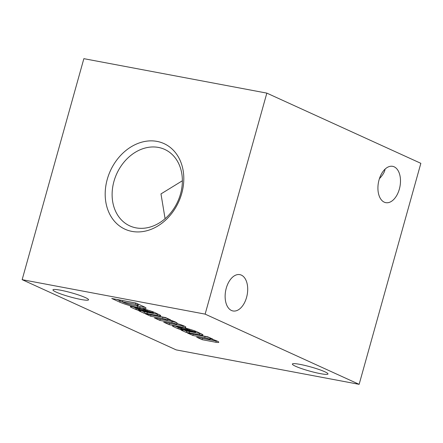<?xml version="1.0" encoding="UTF-8"?>
<svg xmlns="http://www.w3.org/2000/svg" width="443" height="443" viewBox="0 0 443 443"><rect width="100%" height="100%" fill="white"/><g stroke="black" fill="none" stroke-linecap="round" stroke-linejoin="round"><path stroke-width="0.66" d="M399.353 189.117A18.484 10.942 -79.3 0 1 385.787 202.656A18.484 10.942 -79.3 0 1 378.449 182.466A18.484 10.942 -79.3 0 1 392.625 166.33A18.484 10.942 -79.3 0 1 399.353 189.117M379.413 178.69C382.303 175.622 384.109 172.836 384.829 170.345L385.072 169.121M246.563 297.425A18.484 10.942 -79.3 0 1 232.996 310.964A18.484 10.942 -79.3 0 1 225.659 290.774A18.484 10.942 -79.3 0 1 239.835 274.632A18.484 10.942 -79.3 0 1 246.563 297.425M266.836 93.119L420.85 163.329L359.14 384.336L176.164 349.881L22.15 279.671L83.86 58.664L266.836 93.119L205.131 314.126L22.15 279.671M181.746 193.408A47.03 37.505 114.5 0 1 114.992 221.854A47.03 37.505 114.5 0 1 136.749 143.925A47.03 37.505 114.5 0 1 181.746 193.408M359.14 384.336L205.131 314.126M210.032 339.515A3.5 0.41 -164.4 0 1 208.581 339.449L196.686 337.206L202.102 339.676L215.863 342.267A9.901 1.152 -164.4 0 0 218.798 342.251A9.901 1.152 -164.4 0 0 209.844 338.557L212.806 339.111L207.767 336.818L187.428 332.986L192.843 335.456L204.738 337.693A3.5 0.41 -164.4 0 1 208.271 338.646A3.5 0.41 -164.4 0 1 210.032 339.515L210.264 338.679M195.474 332.444A2.808 0.327 -164.4 0 1 194.311 332.394L193.945 332.322A28.812 3.35 -164.4 0 1 190.307 330.971L185.141 328.939A8.583 0.997 -164.4 0 0 175.478 326.103L174.896 325.998A6.601 0.77 -164.4 0 0 172.526 325.937A6.601 0.77 -164.4 0 0 172.753 326.242L173.041 326.419A49.505 5.759 -164.4 0 0 177.842 328.606L182.837 330.472L181.253 330.173L186.315 332.477A9.901 1.152 -164.4 0 1 189.283 332.859L199.311 334.742A8.251 0.958 -164.4 0 0 202.96 334.941A8.251 0.958 -164.4 0 0 202.578 334.498L196.681 331.669A11.717 1.362 -164.4 0 0 185.058 328.019L189.438 330.223A4.784 0.559 -164.4 0 1 194.3 331.79L194.92 332.073A2.808 0.327 -164.4 0 1 195.474 332.444L195.789 331.309M167.415 320.189A3.538 0.41 -164.4 0 1 166.291 320.184L154.457 317.958L159.873 320.422L171.823 322.676A3.538 0.41 -164.4 0 1 176.718 324.42A3.538 0.41 -164.4 0 1 175.633 324.42L163.716 322.177L169.132 324.647L182.87 327.227A9.901 1.152 -164.4 0 0 185.839 327.216A9.901 1.152 -164.4 0 0 178.33 323.944L176.79 323.49A10.892 1.268 -164.4 0 0 177.167 323.285A10.892 1.268 -164.4 0 0 167.615 319.303L170.572 319.863L165.532 317.565L145.199 313.733L150.614 316.202L162.564 318.456A3.538 0.41 -164.4 0 1 167.415 320.189L167.659 319.314M153.245 313.19A2.808 0.327 -164.4 0 1 152.082 313.14L151.716 313.074A28.812 3.35 -164.4 0 1 148.078 311.722L142.912 309.685A8.583 0.997 -164.4 0 0 133.243 306.849L132.662 306.744A6.601 0.77 -164.4 0 0 130.292 306.689A6.601 0.77 -164.4 0 0 130.524 306.993L130.812 307.171A49.505 5.759 -164.4 0 0 135.608 309.358L140.608 311.224L139.024 310.92L144.08 313.229A9.901 1.152 -164.4 0 1 147.054 313.605L157.077 315.494A8.251 0.958 -164.4 0 0 160.731 315.693A8.251 0.958 -164.4 0 0 160.344 315.244L154.452 312.42A11.717 1.362 -164.4 0 0 142.829 308.765L147.209 310.969A4.784 0.559 -164.4 0 1 152.071 312.542L152.685 312.824A2.808 0.327 -164.4 0 1 153.245 313.19L153.56 312.055M135.785 303.012L111.741 298.482L119.743 302.132A13.534 1.573 -164.4 0 0 137.33 307.398L139.8 307.868A13.534 1.573 -164.4 0 0 146.04 308.245A13.534 1.573 -164.4 0 0 144.473 306.982L135.785 303.012M320.317 373.632A18.484 2.149 -164.4 0 0 327.975 373.981A18.484 2.149 -164.4 0 0 310.748 366.937A18.484 2.149 -164.4 0 0 292.369 364.041A18.484 2.149 -164.4 0 0 301.655 368.626A18.484 2.149 -164.4 0 0 320.317 373.632M80.903 299.462A18.484 2.149 -164.4 0 0 88.561 299.806A18.484 2.149 -164.4 0 0 71.334 292.768A18.484 2.149 -164.4 0 0 52.955 289.866A18.484 2.149 -164.4 0 0 62.242 294.457A18.484 2.149 -164.4 0 0 80.903 299.462M180.528 193.918A42.03 33.518 114.5 0 1 131.078 226.434A42.03 33.518 114.5 0 1 116.742 173.745A42.03 33.518 114.5 0 1 165.92 150.011A42.03 33.518 114.5 0 1 180.528 193.918M117.057 299.485L120.092 300.869L119.743 302.132M120.092 300.869A13.534 1.573 -164.4 0 0 122.373 301.799M135.597 305.692A13.534 1.573 -164.4 0 0 137.684 306.135L137.33 307.398M137.684 306.135L140.154 306.606L139.8 307.868M140.154 306.606A13.534 1.573 -164.4 0 0 145.033 307.281M135.497 304.335L122.357 301.86L124.012 302.613A7.26 0.847 -164.4 0 0 133.138 305.233L134.766 305.532A6.601 0.77 -164.4 0 0 138.028 305.759A6.601 0.77 -164.4 0 0 137.247 305.138L135.497 304.335L135.851 303.073L122.711 300.598L122.357 301.86M138.028 305.759L138.377 304.496A6.601 0.77 -164.4 0 0 137.601 303.876L137.247 305.138M137.601 303.876L135.851 303.073M130.646 306.545L130.524 306.993M130.984 306.539L130.812 307.171M133.077 306.822A49.505 5.759 -164.4 0 0 135.962 308.095L135.608 309.358M135.962 308.095L138.205 308.932M140.796 310.537L140.608 311.224M142.458 311.064L144.435 311.966L144.08 313.229M144.435 311.966A9.901 1.152 -164.4 0 1 147.408 312.343L147.054 313.605M147.408 312.343L157.431 314.231L157.077 315.494M157.431 314.231A8.251 0.958 -164.4 0 0 158.91 314.48M147.475 310.011L147.209 310.969M152.968 311.828L152.685 312.824M139.44 309.463L139.113 309.402A2.475 0.288 -164.4 0 0 138.089 309.358A2.475 0.288 -164.4 0 0 138.703 309.735L139.141 309.934A6.601 0.77 -164.4 0 0 146.173 312.027L147.779 312.332L142.048 310.2A2.641 0.305 -164.4 0 0 139.44 309.463L139.689 308.555M147.962 311.673L147.779 312.332M143.593 309.956L143.394 310.681M150.52 314.735L150.963 314.94L150.614 316.202M150.963 314.94L162.913 317.194L162.564 318.456M167.742 318.849A3.538 0.41 -164.4 0 0 162.913 317.194M159.779 318.96L160.222 319.159L159.873 320.422M160.222 319.159L172.172 321.413L171.823 322.676M176.934 322.986A3.538 0.41 -164.4 0 0 172.172 321.413M169.038 323.18L169.481 323.384L169.132 324.647M169.481 323.384L183.225 325.965L182.87 327.227M183.225 325.965A9.901 1.152 -164.4 0 0 184.321 326.109M176.951 322.914L176.79 323.49M167.808 318.6L167.615 319.303M172.881 325.799L172.753 326.242M173.219 325.793L173.041 326.419M175.312 326.07A49.505 5.759 -164.4 0 0 178.191 327.344L177.842 328.606M178.191 327.344L180.439 328.18M183.031 329.791L182.837 330.472M184.687 330.312L186.664 331.214L186.315 332.477M186.664 331.214A9.901 1.152 -164.4 0 1 189.637 331.597L189.283 332.859M189.637 331.597L199.66 333.479L199.311 334.742M199.66 333.479A8.251 0.958 -164.4 0 0 201.139 333.734M189.709 329.265L189.438 330.223M195.197 331.076L194.92 332.073M181.669 328.717L181.342 328.656A2.475 0.288 -164.4 0 0 180.318 328.606A2.475 0.288 -164.4 0 0 180.932 328.988L181.37 329.188A6.601 0.77 -164.4 0 0 188.402 331.281L190.014 331.58L184.282 329.454A2.641 0.305 -164.4 0 0 181.669 328.717L181.923 327.809M190.197 330.927L190.014 331.58M185.827 329.21L185.623 329.935M192.749 333.989L193.198 334.194L192.843 335.456M193.198 334.194L205.087 336.431L204.738 337.693M210.015 337.943A3.5 0.41 -164.4 0 0 205.087 336.431M202.008 338.208L202.457 338.413L202.102 339.676M202.457 338.413L216.217 341.005L215.863 342.267M216.217 341.005A9.901 1.152 -164.4 0 0 217.275 341.143M210.043 337.854L209.844 338.557M137.064 308.505L136.71 309.768M152.337 311.595L152.071 312.542M139.379 308.455L139.113 309.402M142.264 309.435L142.048 310.2M179.293 327.754L178.939 329.016M194.566 330.843L194.3 331.79M181.608 327.709L181.342 328.656M184.493 328.689L184.282 329.454M182.372 180.766L160.981 193.912L165.084 218.681M138.089 309.358L138.421 308.167M176.718 324.42L176.962 323.54M180.318 328.606L180.65 327.416"/></g></svg>
